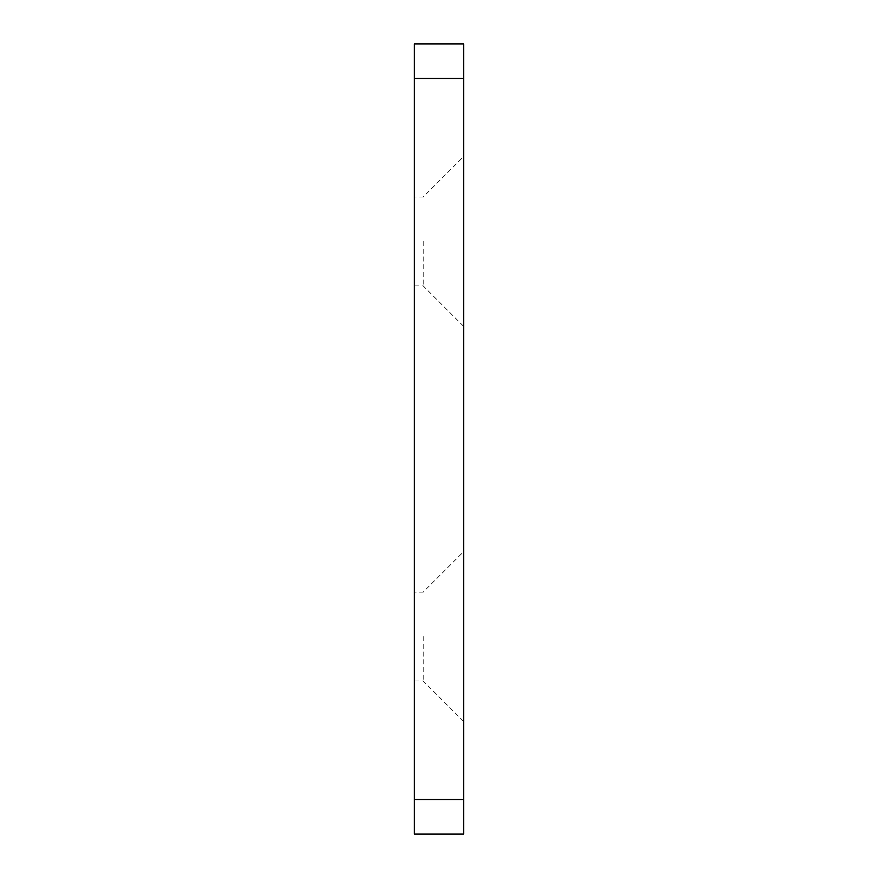 <?xml version="1.0" encoding="UTF-8"?>
<svg xmlns="http://www.w3.org/2000/svg" width="878" height="878" viewBox="0 0 878 878"><rect width="100%" height="100%" fill="white"/><g stroke="black" fill="none" stroke-linecap="round" stroke-linejoin="round"><path stroke-width="0.66" stroke-dasharray="4.39 3.29" d="M463.694 834.1L414.306 834.1L414.306 43.9L463.694 43.9L463.694 834.1M463.694 326.396L423.196 285.899L414.306 285.899L414.306 197.001L414.306 285.899L414.306 197.001L423.196 197.001L463.694 156.503M463.694 721.496L423.196 680.999L414.306 680.999L414.306 592.101L414.306 680.999L414.306 592.101L423.196 592.101L463.694 551.603M463.694 241.45L463.694 156.503L463.694 241.45M423.196 241.45L423.196 285.899L423.196 241.45M463.694 636.55L463.694 551.603L463.694 636.55M423.196 636.55L423.196 680.999L423.196 636.55M414.306 799.529L463.694 799.529M463.694 78.471L414.306 78.471"/><path stroke-width="1.32" d="M414.306 799.529L414.306 834.1L463.694 834.1L463.694 43.9L414.306 43.9L414.306 799.529L463.694 799.529M414.306 78.471L463.694 78.471"/></g></svg>
